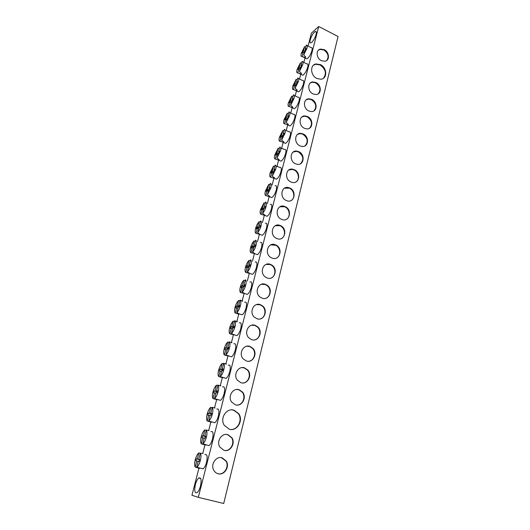 <?xml version="1.0" encoding="UTF-8"?>
<svg xmlns="http://www.w3.org/2000/svg" width="530" height="530" viewBox="0 0 530 530"><rect width="100%" height="100%" fill="white"/><g stroke="black" fill="none" stroke-linecap="round" stroke-linejoin="round"><path stroke-width="0.79" d="M299.457 133.673L299.013 133.613M296.469 151.09L294.687 151.229M316.085 34.529C316.609 32.244 316.357 31.23 315.323 31.502C313.276 32.86 311.58 35.623 310.242 39.79C309.699 42.095 309.957 43.115 311.004 42.844C313.044 41.486 314.74 38.716 316.085 34.529M200.499 486.03C201.685 479.928 201.115 477.252 198.803 477.994C197.432 479.093 196.285 481.293 195.378 484.592C194.165 490.687 194.735 493.377 197.081 492.661C198.452 491.555 199.591 489.342 200.499 486.03M305.936 58.386L306.943 58.883C308.95 57.551 310.606 54.835 311.912 50.728C312.455 48.362 312.19 47.329 311.117 47.614L307.221 45.653M305.147 49.369L305.757 49.933L306.128 48.495L305.147 49.369L306.254 45.163C307.307 44.864 307.559 45.905 307.009 48.27L303.683 55.021L305.757 56.995L305.141 57.525L302.02 56.478C300.98 56.736 300.735 55.69 301.292 53.331L304.578 46.653L305.797 46.885M301.742 74.73L302.796 75.24C304.783 73.922 306.419 71.225 307.705 67.158C308.268 64.693 307.99 63.613 306.863 63.925L302.968 62.003M299.41 71.49L300.523 67.197L301.504 66.363L301.881 64.905L300.901 65.74L302.007 61.473C303.067 61.222 303.312 62.308 302.756 64.726L299.41 71.49L301.51 73.431L300.901 73.942L297.754 72.888C296.721 73.087 296.482 71.987 297.052 69.596L300.351 62.904L301.577 63.136M297.476 91.345L298.582 91.869C300.55 90.557 302.166 87.887 303.432 83.859C304.015 81.282 303.716 80.162 302.544 80.494L298.648 78.612M295.064 88.225L296.197 83.859L297.171 83.064L297.555 81.58L296.581 82.382L297.708 78.042C298.761 77.85 299 78.99 298.43 81.448L295.064 88.225L297.197 90.133L296.588 90.623L293.415 89.557C292.388 89.703 292.162 88.556 292.739 86.118L296.058 79.42L297.29 79.646M293.143 108.226L294.302 108.769C296.25 107.464 297.847 104.821 299.086 100.832C299.688 98.143 299.377 96.977 298.151 97.328L294.349 95.532M290.652 105.231L291.805 100.799L292.779 100.037L293.163 98.527L292.196 99.295L293.335 94.883C294.382 94.757 294.614 95.943 294.031 98.454L290.652 105.231L292.812 107.113L292.202 107.577L289.009 106.503C287.989 106.59 287.77 105.384 288.36 102.906L291.692 96.202L292.938 96.427M288.744 125.398L289.95 125.948C291.878 124.649 293.454 122.032 294.667 118.091C295.296 115.282 294.965 114.069 293.686 114.447L290.294 112.877M286.167 122.523L287.333 118.011L288.307 117.289L288.698 115.759L287.73 116.487L288.896 112.002C289.93 111.936 290.148 113.181 289.559 115.732L286.167 122.523L288.353 124.371L287.75 124.815L284.524 123.735C283.517 123.748 283.311 122.496 283.908 119.972L287.253 113.254L288.512 113.486M284.265 142.848L285.531 143.411C287.432 142.126 288.982 139.536 290.182 135.627C290.824 132.699 290.48 131.433 289.148 131.838L286.18 130.499M282.483 136.707L280.608 135.812L281.562 135.13L282.795 135.521L283.755 134.832L284.159 133.275L283.199 133.964L284.378 129.406C285.405 129.406 285.617 130.705 285.007 133.302L281.602 140.099L283.822 141.914L283.219 142.332L279.973 141.245C278.965 141.199 278.773 139.887 279.383 137.316L282.742 130.592L284.014 130.824M279.721 160.603L281.032 161.173C282.914 159.901 284.438 157.331 285.61 153.468C286.286 150.407 285.922 149.089 284.531 149.52L282.006 148.407M276.965 157.973L278.177 153.316L279.138 152.666L279.548 151.083L278.581 151.739L279.787 147.101C280.807 147.168 281.006 148.526 280.39 151.169L276.965 157.973L279.217 159.755L278.614 160.146L275.342 159.053C274.348 158.934 274.162 157.569 274.785 154.945L278.157 148.221L279.436 148.446M275.096 178.656L276.461 179.233C278.316 177.974 279.813 175.43 280.966 171.607C281.662 168.414 281.284 167.043 279.833 167.493L277.481 166.48M272.248 176.152L273.48 171.415L274.434 170.806L274.851 169.196L273.897 169.805L275.116 165.095C276.123 165.227 276.315 166.645 275.686 169.342L272.248 176.152L274.533 177.894L273.93 178.259L270.631 177.159C269.644 176.967 269.472 175.543 270.108 172.879L273.493 166.142L274.785 166.374M270.393 197.021L271.81 197.604C273.632 196.352 275.116 193.834 276.243 190.058C276.965 186.719 276.574 185.288 275.063 185.772M267.451 194.643L268.703 189.819L269.651 189.256L270.075 187.62L269.127 188.19L270.366 183.393C271.367 183.599 271.546 185.076 270.903 187.825L267.451 194.643L269.763 196.345L269.174 196.683L265.841 195.57C264.868 195.312 264.702 193.828 265.351 191.111L268.75 184.367L270.055 184.599M265.61 215.71L267.08 216.3C268.876 215.054 270.327 212.563 271.44 208.827C272.188 205.342 271.777 203.851 270.207 204.355M262.569 213.451L263.841 208.542L264.788 208.025L265.219 206.362L264.271 206.885L265.537 202.01C266.524 202.288 266.696 203.831 266.04 206.634C265.219 209.529 264.066 211.801 262.569 213.451L264.921 215.114L264.609 215.306L260.965 214.305C260.005 213.968 259.852 212.417 260.508 209.648L263.933 202.91L265.245 203.136M212.967 422.244L214.802 422.761C216.26 421.628 217.459 419.376 218.393 416.01C219.453 410.677 218.91 408.372 216.77 409.08M208.688 421.065L210.211 415.195L211.099 415.228L211.616 413.234L210.728 413.201L212.245 407.371C213.1 408.55 213.12 410.849 212.318 414.261C211.371 417.64 210.172 419.899 208.727 421.039L211.43 422.238L207.203 420.979C206.375 419.733 206.369 417.435 207.177 414.082C208.118 410.737 209.304 408.491 210.748 407.351L212.192 407.577M224.256 377.83L226.052 378.387C227.582 377.227 228.827 374.935 229.788 371.503C230.775 366.601 230.252 364.488 228.218 365.17M220.261 376.466L221.732 370.808L222.633 370.715L223.13 368.794L222.229 368.887L223.686 363.269C224.574 364.242 224.634 366.369 223.859 369.649C222.931 372.948 221.732 375.22 220.261 376.466L222.918 377.751L218.744 376.591C217.89 375.558 217.85 373.425 218.625 370.205C219.533 366.972 220.712 364.719 222.163 363.461L223.581 363.693M235.148 335.059L236.877 335.636C238.473 334.456 239.772 332.118 240.772 328.613C241.693 324.108 241.19 322.174 239.269 322.823M231.418 333.483L232.836 328.03L233.75 327.818L234.227 325.97L233.313 326.182L234.717 320.763C235.638 321.544 235.724 323.512 234.982 326.659C234.081 329.852 232.895 332.125 231.418 333.483L233.988 334.88L229.874 333.814C228.986 332.973 228.914 331.005 229.656 327.904C230.543 324.771 231.709 322.525 233.167 321.154L234.558 321.385M229.755 356.246L231.511 356.809C233.081 355.643 234.353 353.331 235.333 349.86C236.287 345.162 235.77 343.142 233.796 343.804M225.893 354.775L227.337 349.224L228.238 349.071L228.728 347.183L227.82 347.342L229.251 341.824C230.159 342.698 230.225 344.745 229.47 347.958C228.556 351.204 227.363 353.477 225.893 354.775L228.503 356.12L224.362 355.007C223.488 354.073 223.435 352.019 224.19 348.859C225.084 345.679 226.264 343.433 227.715 342.115L229.119 342.347M218.665 399.825L220.48 400.362C221.977 399.223 223.196 396.95 224.144 393.551C225.164 388.437 224.634 386.231 222.547 386.926M214.531 398.553L216.028 392.79L216.916 392.763L217.426 390.802L216.531 390.842L218.022 385.111C218.89 386.191 218.93 388.404 218.141 391.75C217.201 395.102 215.995 397.374 214.531 398.553L217.227 399.786L213.027 398.58C212.185 397.44 212.159 395.228 212.954 391.942C213.875 388.649 215.061 386.403 216.505 385.197L217.936 385.429M207.164 445.087L209.012 445.591C210.436 444.471 211.616 442.239 212.537 438.906C213.63 433.348 213.08 430.93 210.887 431.652M202.738 444.007L204.288 438.018L205.163 438.125L205.686 436.091L204.812 435.991L206.356 430.049C207.197 431.341 207.203 433.725 206.375 437.21C205.448 440.556 204.275 442.795 202.864 443.921L205.521 445.114L201.261 443.802C200.453 442.451 200.466 440.059 201.287 436.634C202.221 433.301 203.394 431.075 204.805 429.956L206.336 430.141M201.248 468.381L203.109 468.865C204.5 467.751 205.653 465.545 206.561 462.24C207.694 456.443 207.137 453.912 204.891 454.641M199.552 459.768L196.471 458.775L195.941 460.828L199.114 461.458L199.651 459.384L198.79 459.218L200.36 453.157C201.181 454.561 201.168 457.046 200.327 460.603C199.406 463.916 198.26 466.135 196.882 467.255L199.499 468.434L195.212 467.062C194.424 465.598 194.45 463.121 195.292 459.623C196.213 456.323 197.365 454.117 198.743 453.004L200.989 453.249M240.448 314.264L242.144 314.84C243.773 313.654 245.098 311.289 246.112 307.744C247 303.432 246.516 301.583 244.655 302.206M236.844 312.574L238.235 307.221L239.156 306.956L239.626 305.134L238.705 305.406L240.083 300.079C241.018 300.775 241.117 302.663 240.395 305.75C239.507 308.891 238.328 311.163 236.844 312.574L239.374 314.018L238.805 314.177L235.287 313.005C234.386 312.256 234.3 310.355 235.028 307.314C235.896 304.24 237.062 301.987 238.526 300.563L239.898 300.795M245.655 293.839L247.311 294.428C248.981 293.223 250.326 290.837 251.359 287.253C252.22 283.119 251.743 281.351 249.941 281.953M242.17 292.043L243.535 286.783L244.463 286.458L244.926 284.676L243.999 285.001L245.357 279.767C246.298 280.377 246.417 282.192 245.701 285.219C244.833 288.307 243.654 290.579 242.17 292.043L244.668 293.534L240.607 292.56C239.692 291.897 239.593 290.076 240.309 287.094C241.163 284.067 242.323 281.814 243.787 280.344L245.151 280.575M250.776 273.778L252.386 274.374C254.089 273.162 255.46 270.744 256.513 267.127C257.341 263.165 256.884 261.469 255.135 262.045M247.404 271.87L248.749 266.703L249.683 266.332L250.133 264.576L249.199 264.954L250.538 259.813C251.492 260.336 251.618 262.078 250.922 265.046C250.067 268.087 248.895 270.36 247.404 271.87L249.829 273.434L245.834 272.48C244.906 271.903 244.787 270.154 245.489 267.226C246.331 264.245 247.483 261.992 248.954 260.475L250.306 260.707M255.804 254.075L257.375 254.672C259.104 253.453 260.508 251.008 261.575 247.351C262.377 243.555 261.933 241.932 260.25 242.488M252.552 252.055L253.87 246.973L254.804 246.556L255.255 244.833L254.314 245.257L255.626 240.209C256.593 240.647 256.732 242.323 256.05 245.231C255.208 248.219 254.042 250.498 252.552 252.055L254.844 253.711L250.962 252.744C250.027 252.253 249.895 250.571 250.584 247.702C251.412 244.767 252.565 242.521 254.036 240.951L255.374 241.183M260.753 234.724L262.27 235.32C264.033 234.088 265.464 231.617 266.55 227.92C267.325 224.283 266.895 222.732 265.272 223.256M257.6 232.584L258.898 227.595L259.839 227.125L260.283 225.429L259.336 225.906L260.621 220.944C261.601 221.302 261.754 222.905 261.085 225.76C260.256 228.702 259.097 230.981 257.6 232.584L259.766 234.34L256.01 233.359C255.056 232.948 254.917 231.332 255.593 228.51C256.407 225.628 257.553 223.375 259.024 221.765L260.349 221.997M318.272 93.81C321.12 89.868 320.233 86.204 315.595 82.826L312.289 82.243L310.308 83.018M313.111 93.956L316.158 94.552C321.756 94.32 321.584 84.946 315.973 82.528L312.66 81.945C307.248 82.388 307.572 91.611 313.111 93.956M313.965 110.856C316.986 106.841 316.125 103.111 311.382 99.66L308.387 99.07L306.135 99.852M308.851 111.002L311.567 111.585C317.49 111.691 317.616 101.846 311.753 99.382L308.765 98.792C303.021 98.924 303.067 108.604 308.851 111.002M309.573 128.187C312.779 124.106 311.951 120.303 307.095 116.779L304.459 116.196L301.901 116.958M304.518 128.32L306.863 128.889C313.131 129.386 313.608 119.025 307.473 116.514L304.836 115.924C298.754 115.692 298.463 125.882 304.518 128.32M305.088 145.816C308.5 141.669 307.718 137.787 302.743 134.176L300.497 133.62L297.615 134.348M300.113 145.929L302.047 146.452C308.659 147.406 309.553 136.495 303.114 133.924L300.874 133.368C294.448 132.712 293.766 143.438 300.113 145.929M300.523 163.743C304.154 159.53 303.418 155.568 298.317 151.865L296.502 151.368L293.269 152.017M295.634 163.836L297.125 164.28C304.068 165.764 305.452 154.263 298.688 151.626L296.873 151.123C290.109 149.977 288.969 161.279 295.634 163.836M295.859 181.982C300.06 179.63 298.715 171.733 293.812 169.852L292.467 169.441L288.863 169.978M291.083 182.048L292.096 182.38C299.357 184.453 301.298 172.343 294.183 169.633L292.838 169.216C285.743 167.506 284.067 179.418 291.083 182.048M291.096 200.532C295.541 198.246 294.296 190.025 289.234 188.143L284.398 188.236M286.445 200.565L286.962 200.757C294.521 203.487 297.091 190.734 289.605 187.938L288.744 187.647C281.351 185.308 279.065 197.862 286.445 200.565M286.233 219.413C290.944 217.201 289.811 208.628 284.577 206.753L279.886 206.806M281.735 219.407L281.741 219.413C289.552 222.858 292.832 209.443 284.948 206.561L284.59 206.428C276.925 203.407 273.957 216.618 281.735 219.407M281.258 238.619C286.18 236.539 285.306 227.741 279.999 225.747L275.315 225.687M276.938 238.573C284.736 241.952 288.194 228.556 280.363 225.568L280.211 225.502C272.678 222.103 268.829 234.995 276.435 238.354L276.938 238.573M276.17 258.17C281.165 256.288 280.82 247.609 275.686 245.238L270.684 244.9M272.062 258.077C279.621 261.297 283.477 248.524 276.05 245.079L275.388 244.781C268.094 241.541 263.88 253.81 271.055 257.6L272.062 258.077M270.962 278.065C276.037 276.402 276.223 267.835 271.274 265.099L270.121 264.53L266.007 264.444M267.1 277.932C274.434 280.993 278.634 268.809 271.638 264.96L270.485 264.39C263.403 261.31 258.878 272.99 265.61 277.157L267.1 277.932M265.629 298.317C270.797 296.886 271.499 288.413 266.756 285.332L265.126 284.477L261.277 284.338M262.045 298.132C269.174 301.04 273.666 289.426 267.113 285.213L265.49 284.358C258.613 281.43 253.817 292.547 260.098 297.052L262.045 298.132M260.17 318.927C265.437 317.755 266.663 309.348 262.111 305.942L260.044 304.776L256.493 304.591M256.898 318.702C263.841 321.465 268.584 310.361 262.476 305.843L260.409 304.677C253.711 301.895 248.696 312.508 254.526 317.291L256.898 318.702M254.579 339.902C259.952 339.008 261.707 330.654 257.348 326.937L254.877 325.44L251.664 325.215M251.664 339.644C258.435 342.261 263.39 331.634 257.712 326.858L255.235 325.36C248.702 322.724 243.502 332.873 248.895 337.895L251.664 339.644M248.848 361.248C254.34 360.665 256.633 352.324 252.459 348.303L249.61 346.488L246.775 346.223M246.331 360.97C252.949 363.454 258.077 353.252 252.817 348.25L249.968 346.428C243.581 343.924 238.222 353.662 243.204 358.883L246.331 360.97M236.97 405.079C242.707 405.212 246.119 396.831 242.276 392.213L238.785 389.742L236.831 389.464M235.36 404.821C241.726 407.053 247.132 397.553 242.634 392.207L239.136 389.729C232.988 387.476 227.397 396.539 231.623 402.058L235.36 404.821M242.978 382.971C248.59 382.733 251.432 374.385 247.43 370.066L244.244 367.913L241.832 367.634M240.892 382.693C247.377 385.045 252.658 375.22 247.788 370.033L244.602 367.88C238.341 365.501 232.856 374.882 237.447 380.262L240.892 382.693M230.61 429.446C237.904 430.208 242.925 419.68 238.295 413.592L233.67 410.187L231.769 409.869M229.265 429.187C237.036 431.798 243.82 420.35 238.646 413.605L234.015 410.193C226.568 407.55 219.526 418.349 224.289 425.338L229.265 429.187M224.541 450.467C230.49 451.467 235.135 442.961 231.57 437.734L227.549 434.633L226.615 434.448M223.978 450.341C230.159 452.342 235.764 443.365 231.921 437.773L227.893 434.666C221.918 432.639 216.16 441.205 219.738 446.949L223.978 450.341M218.121 473.754C224.23 475.649 229.914 466.877 226.363 461.179L222.116 457.781C216.207 455.86 210.377 464.24 213.669 470.07C214.683 471.985 216.167 473.21 218.121 473.754C224.163 475.258 229.464 466.658 226.019 461.12L221.374 457.635M323.419 78.314C326.818 73.537 325.698 69.079 320.067 64.938L315.608 64.256L313.442 65.223M316.973 78.526L321.061 79.242C327.606 78.639 327.109 67.582 320.445 64.633L315.986 63.944C309.712 64.832 310.414 75.677 316.973 78.526M326.659 60.553C329.203 56.743 328.255 53.205 323.823 49.953L320.001 49.416L318.484 50.138M321.432 60.698L325.029 61.255C330.005 60.513 329.375 51.973 324.201 49.628L320.372 49.098C315.569 50.012 316.317 58.419 321.432 60.698M258.786 228.026L256.811 227.171L256.374 228.854L257.302 228.39L258.62 228.669M253.797 247.238L251.803 246.397L251.352 248.106L252.28 247.689L253.612 247.974M248.722 266.795L246.702 265.961L246.251 267.696L247.172 267.332L248.51 267.617M243.667 286.737L241.521 285.869L241.057 287.638L243.323 287.604M238.679 307.089L236.241 306.135L235.77 307.93L238.043 307.956M205.521 436.753L202.473 435.74L201.95 437.747L204.255 438.138M217.121 391.988L214.147 390.935L213.643 392.869L215.935 393.134M228.298 348.846L225.396 347.766L224.906 349.628L227.191 349.767M233.67 327.838L230.868 326.758L230.391 328.593L232.663 328.673M222.759 370.218L219.824 369.152L219.327 371.053L221.619 371.252M211.371 414.162L208.363 413.128L207.853 415.103L210.152 415.421M263.688 209.138L261.734 208.277L262.668 207.767L264.324 208.283M263.543 209.694L262.237 209.416L261.303 209.926L261.734 208.277M268.505 190.568L266.57 189.7L267.511 189.144L269.035 189.621M268.379 191.045L267.087 190.767L266.146 191.323L266.57 189.7M273.241 172.316L271.327 171.435L272.274 170.839L273.685 171.283M273.142 172.714L271.857 172.435L270.916 173.032L271.327 171.435M277.906 154.362L276.004 153.475L276.958 152.832L278.27 153.249M277.819 154.687L276.547 154.409L275.6 155.045L276.004 153.475M282.417 136.952L281.158 136.68L280.204 137.356L280.608 135.812M286.988 119.336L285.133 118.442L286.094 117.72L287.313 118.104M286.942 119.515L285.697 119.243L284.743 119.959L285.133 118.442M291.427 102.25L289.585 101.349L290.546 100.594L291.758 100.972M291.394 102.363L290.155 102.091L289.201 102.84L289.585 101.349M295.786 85.443L293.964 84.535L294.932 83.74L296.131 84.118M295.78 85.482L294.548 85.211L293.587 85.999L293.964 84.535M300 68.86L298.277 67.986L299.245 67.158L300.437 67.535M300.086 68.88L298.867 68.608L297.9 69.43L298.277 67.986M303.995 52.463L302.517 51.702L303.491 50.84L304.671 51.218M304.326 52.536L303.12 52.265L302.153 53.126L302.517 51.702M259.548 227.271L257.739 226.707L256.811 227.171M259.548 233.929L259.402 234.492M259.336 225.906L260.038 226.363M254.711 246.596L252.724 245.98L251.803 246.397M254.519 253.367L254.387 253.89M254.314 245.257L255.023 245.708M249.703 266.239L247.623 265.59L246.702 265.961M249.405 273.142L249.279 273.632M249.199 264.954L249.928 265.391M244.529 286.207L242.429 285.551L241.521 285.869M244.204 293.276L244.091 293.719M243.999 285.001L244.734 285.418M239.269 306.526L237.148 305.863L236.241 306.135M238.904 313.773L238.805 314.177M238.705 305.406L239.447 305.817M199.585 459.636L196.471 458.775M202.851 453.594L200.36 453.157M199.499 468.434L199.624 467.964M198.79 459.218L199.618 459.51M205.574 436.528L202.473 435.74M208.999 430.585L206.356 430.049M205.521 445.114L205.633 444.677M204.812 435.991L205.633 436.303M217.22 391.584L214.147 390.935M217.227 399.786L217.32 399.428M216.531 390.842L217.327 391.186M228.443 348.276L225.396 347.766M227.82 347.342L228.589 347.72M233.902 327.215L231.769 326.546L230.868 326.758M233.511 334.642L233.419 335M233.313 326.182L234.068 326.579M222.885 369.735L219.824 369.152M222.229 368.887L223.011 369.251M211.457 413.844L208.363 413.128M215.021 408.02L212.245 407.371M211.43 422.238L211.536 421.834M210.728 413.201L211.536 413.533M264.271 206.885L264.967 207.356M264.483 214.822L264.324 215.425M269.127 188.19L269.803 188.673M269.333 196.047L269.174 196.683M273.897 169.805L274.566 170.302M274.109 177.59L273.93 178.259M278.581 151.739L279.244 152.243M278.8 159.444L278.614 160.146M283.199 133.964L283.848 134.481M283.411 141.596L283.219 142.332M287.73 116.487L288.373 117.017M287.949 124.047L287.75 124.815M292.196 99.295L292.825 99.832M292.408 106.782L292.202 107.577M296.581 82.382L297.211 82.932M296.8 89.795L296.588 90.623M300.901 65.74L301.517 66.296M301.119 73.087L300.901 73.942M303.683 55.021L304.776 50.8L305.757 49.933M305.366 56.644L305.141 57.525M257.302 228.39L256.01 233.359M257.739 226.707L259.024 221.765M252.28 247.689L250.962 252.744M252.724 245.98L254.036 240.951M247.172 267.332L245.834 272.48M247.623 265.59L248.954 260.475M241.971 287.32L240.607 292.56M242.429 285.551L243.787 280.344M236.678 307.672L235.287 313.005M237.148 305.863L238.526 300.563M242.72 301.073L240.083 300.079M196.67 467.387L198.253 461.285M196.789 460.994L195.212 467.062M197.326 458.94L198.896 452.911M202.811 437.846L201.261 443.802M203.334 435.832L204.878 429.916M214.518 392.843L213.027 398.58M215.028 390.901L216.505 385.197M220.825 385.853L218.022 385.111M225.8 349.482L224.362 355.007M226.29 347.607L227.715 342.115M231.974 342.691L229.251 341.824M231.285 328.388L229.874 333.814M231.769 326.546L233.167 321.154M237.394 321.697L234.717 320.763M220.215 370.96L218.744 376.591M220.705 369.052L222.163 363.461M226.449 364.077L223.686 363.269M208.721 415.136L207.203 420.979M209.237 413.155L210.748 407.351M263.933 202.91L262.668 207.767M262.237 209.416L260.965 214.305M268.75 184.367L267.511 189.144M267.087 190.767L265.841 195.57M273.493 166.142L272.274 170.839M271.857 172.435L270.631 177.159M278.157 148.221L276.958 152.832M276.547 154.409L275.342 159.053M282.742 130.592L281.562 135.13M282.795 135.514L281.602 140.099M281.158 136.68L279.973 141.245M287.253 113.254L286.094 117.72M285.697 119.243L284.524 123.735M291.692 96.202L290.546 100.594M290.155 102.091L289.009 106.503M296.058 79.42L294.932 83.74M294.548 85.211L293.415 89.557M300.351 62.904L299.245 67.158M298.867 68.608L297.754 72.888M304.578 46.653L303.491 50.84M303.12 52.265L302.02 56.478M318.709 26.5L198.306 497.339L223.7 503.5L338.06 36.497L318.709 26.5L311.395 33.178L308.062 46.077M198.916 468.301L191.94 495.285L198.306 497.339M305.002 57.922L303.836 62.427M300.775 74.26L299.543 79.043M296.482 90.868L295.177 95.923M292.116 107.749L290.738 113.082M287.684 124.914L286.233 130.519M283.172 142.365L281.49 148.884M278.581 160.133L276.852 166.804M273.897 178.252L272.142 185.036M269.134 196.676L267.352 203.573M264.291 215.412L262.476 222.434M259.362 234.479L257.514 241.62M254.347 253.877L252.465 261.144M249.246 273.619L247.331 281.013M244.052 293.713L242.104 301.239M238.765 314.164L236.784 321.829M233.379 334.986L231.365 342.791M227.9 356.186L225.846 364.136M222.315 377.784L220.222 385.88M216.631 399.779L214.498 408.027M210.834 422.191L208.668 430.592M204.931 445.028L202.718 453.587M316.277 31.992L315.323 31.502M200.671 478.464L198.803 477.994M306.943 58.883L302.259 56.564M302.796 75.24L298.476 73.147M298.582 91.869L294.647 90.001M294.302 108.769L290.771 107.12M289.95 125.948L286.836 124.53M285.531 143.411L282.848 142.219M281.032 161.173L278.641 160.133M276.461 179.233L274.043 178.213M271.81 197.604L269.366 196.597M267.08 216.3L264.609 215.306M214.802 422.761L208.727 421.039M226.052 378.387L220.897 376.797M236.877 335.636L232.862 334.298M231.511 356.809L226.933 355.345M220.48 400.362L214.756 398.673M209.012 445.591L202.864 443.921M203.109 468.865L196.882 467.255M242.144 314.84L238.685 313.654M247.311 294.428L244.41 293.395M252.386 274.374L249.829 273.434M257.375 254.672L254.844 253.711M262.27 235.32L259.766 234.34M280.363 225.568L279.999 225.747M276.05 245.079L275.686 245.238M271.638 264.96L271.274 265.099M267.113 285.213L266.756 285.332M262.476 305.843L262.111 305.942M257.712 326.858L257.348 326.937M252.817 348.25L252.459 348.303M242.634 392.207L242.276 392.213M247.788 370.033L247.43 370.066M238.646 413.605L238.295 413.592M231.921 437.773L231.57 437.734M226.363 461.179L226.019 461.12M320.372 49.098L320.001 49.416M315.986 63.944L315.608 64.256M284.59 206.428L284.226 206.62M288.744 187.647L288.373 187.852M292.838 169.216L292.467 169.441M296.873 151.123L296.502 151.368M300.874 133.368L300.497 133.62M304.836 115.924L304.459 116.196M308.765 98.792L308.387 99.07M312.66 81.945L312.289 82.243"/></g></svg>
